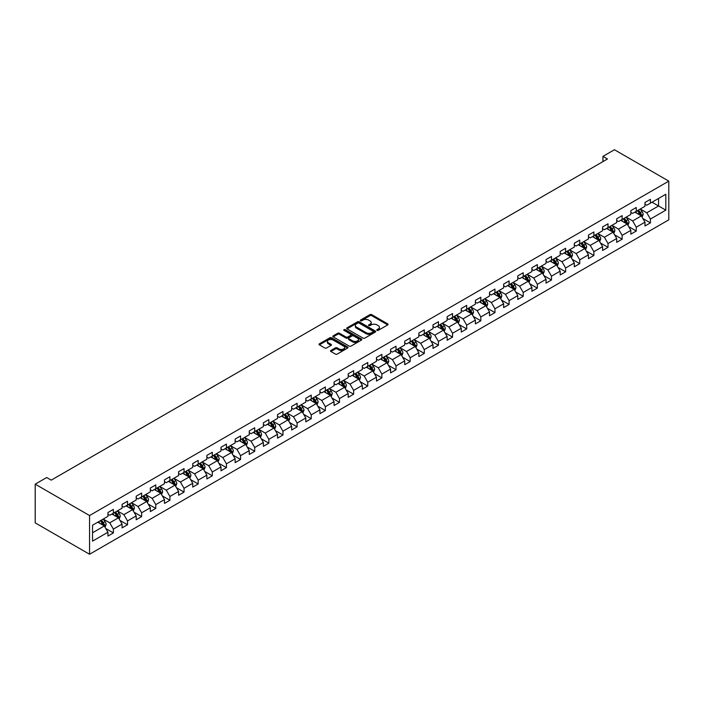 <?xml version="1.0" encoding="UTF-8"?>
<svg xmlns="http://www.w3.org/2000/svg" width="704" height="704" viewBox="0 0 704 704"><rect width="100%" height="100%" fill="white"/><g stroke="black" fill="none" stroke-linecap="round" stroke-linejoin="round"><path stroke-width="1.06" d="M377.027 330.361A0.88 0.51 0 0 0 378.277 330.361L387.719 324.905A1.258 0.73 0 0 0 388.089 324.394A1.258 0.73 0 0 0 387.719 323.884L371.712 314.635A1.258 0.73 0 0 0 369.934 314.635L360.492 320.091A0.88 0.51 0 0 0 361.733 320.813L362.956 320.109A4.022 2.323 0 0 1 368.65 320.109L369.978 320.874A4.022 2.323 0 0 1 371.158 322.52A4.022 2.323 0 0 1 369.978 324.166L368.755 324.87A0.88 0.51 0 0 0 370.005 325.591L371.228 324.878A4.022 2.323 0 0 1 376.922 324.878L378.25 325.653A4.022 2.323 0 0 1 379.43 327.298A4.022 2.323 0 0 1 378.25 328.935L377.027 329.639A0.88 0.51 0 0 0 377.027 330.361L377.027 329.639M330.898 350.478A1.258 0.73 0 0 0 330.528 350.988A1.258 0.73 0 0 0 330.898 351.498L335.394 354.094A1.258 0.73 0 0 0 337.172 354.094L347.662 348.031A1.258 0.73 0 0 0 348.031 347.521A1.258 0.73 0 0 0 347.662 347.01L331.654 337.77A1.258 0.73 0 0 0 329.877 337.77L319.387 343.825A1.258 0.73 0 0 0 319.018 344.335A1.258 0.73 0 0 0 319.387 344.854L324.808 347.987A1.258 0.73 0 0 0 326.586 347.987L331.082 345.391A1.258 0.73 0 0 0 331.443 344.881A1.258 0.73 0 0 0 331.082 344.362L328.39 342.813A3.362 1.945 0 0 1 327.404 341.44A3.362 1.945 0 0 1 329.481 339.645A3.362 1.945 0 0 1 333.142 340.067L343.684 346.148A3.362 1.945 0 0 1 344.67 347.521A3.362 1.945 0 0 1 342.593 349.316A3.362 1.945 0 0 1 338.923 348.894L337.172 347.882A1.258 0.73 0 0 0 335.394 347.882L330.898 350.478L330.898 351.498M668.8 181.13L614.442 149.741L602.941 156.385L607.473 158.998L51.234 480.146L46.702 477.523L35.2 484.167L89.558 515.548L668.8 181.13L668.8 219.833L89.558 554.259L89.558 515.548M363.044 338.122A1.258 0.73 0 0 0 364.822 338.122L375.32 332.068A1.258 0.73 0 0 0 375.69 331.558A1.258 0.73 0 0 0 375.32 331.038L359.313 321.798A1.258 0.73 0 0 0 357.535 321.798L347.037 327.862A1.258 0.73 0 0 0 346.667 328.372A1.258 0.73 0 0 0 347.037 328.882L363.044 338.122M344.326 330.554A0.88 0.51 0 0 1 345.215 330.678L345.215 329.63L361.486 339.029A1.258 0.73 0 0 1 361.856 339.539A1.258 0.73 0 0 1 361.486 340.05L350.997 346.113A1.258 0.73 0 0 1 349.219 346.113L333.212 336.873L337.7 334.294L337.7 333.247L333.212 335.843A1.258 0.73 0 0 0 332.842 336.354A1.258 0.73 0 0 0 333.212 336.873L333.212 335.843M337.7 334.294A1.258 0.73 0 0 1 339.478 334.294L339.478 333.247A1.258 0.73 0 0 0 337.7 333.247M339.478 333.247L345.972 336.996A1.258 0.73 0 0 0 347.75 336.996L350.733 335.28A1.258 0.73 0 0 0 351.102 334.761A1.258 0.73 0 0 0 350.733 334.25L343.974 330.352A0.88 0.51 0 0 1 345.215 329.63M105.82 528.546L113.379 532.919L113.379 529.1L122.074 524.075L122.074 527.894L127.512 524.753L127.512 520.942L136.206 515.918L136.206 519.737L141.645 516.595L141.645 512.776L150.339 507.76L150.339 511.579L155.778 508.438L155.778 504.618L164.472 499.602L164.472 503.413L169.91 500.28L169.91 496.461L178.605 491.436L178.605 495.255L184.043 492.122L184.043 488.303L192.738 483.278L192.738 487.098L198.176 483.956L198.176 480.146L206.87 475.121L206.87 478.94L212.309 475.798L212.309 471.979L221.003 466.963L221.003 470.782L226.442 467.641L226.442 463.822L235.136 458.806L235.136 462.625L240.574 459.483L240.574 455.664L249.269 450.639L249.269 454.458L254.707 451.326L254.707 447.506L263.402 442.482L263.402 446.301L268.84 443.168L268.84 439.349L277.534 434.324L277.534 438.143L282.973 435.002L282.973 431.182L291.667 426.166L291.667 429.986L297.106 426.844L297.106 423.025L305.8 418.009L305.8 421.828L311.23 418.686L311.23 414.867L319.933 409.851L319.933 413.662L325.362 410.529L325.362 406.71L334.066 401.685L334.066 405.504L339.495 402.371L339.495 398.552L348.198 393.527L348.198 397.346L353.628 394.205L353.628 390.394L362.331 385.37L362.331 389.189L367.761 386.047L367.761 382.228L376.464 377.212L376.464 381.031L381.894 377.89L381.894 374.07L390.588 369.054L390.588 372.865L396.026 369.732L396.026 365.913L404.721 360.888L404.721 364.707L410.159 361.574L410.159 357.755L418.854 352.73L418.854 356.55L424.292 353.408L424.292 349.598L432.986 344.573L432.986 348.392L438.425 345.25L438.425 341.431L447.119 336.415L447.119 340.234L452.558 337.093L452.558 333.274L461.252 328.258L461.252 332.077L466.69 328.935L466.69 325.116L475.385 320.091L475.385 323.91L480.823 320.778L480.823 316.958L489.518 311.934L489.518 315.753L494.956 312.62L494.956 308.801L503.65 303.776L503.65 307.595L509.089 304.454L509.089 300.634L517.783 295.618L517.783 299.438L523.222 296.296L523.222 292.477L531.916 287.461L531.916 291.28L537.354 288.138L537.354 284.319L546.049 279.303L546.049 283.114L551.487 279.981L551.487 276.162L560.182 271.137L560.182 274.956L565.62 271.823L565.62 268.004L574.314 262.979L574.314 266.798L579.744 263.657L579.744 259.846L588.447 254.822L588.447 258.641L593.877 255.499L593.877 251.68L602.58 246.664L602.58 250.483L608.01 247.342L608.01 243.522L616.713 238.506L616.713 242.326L622.142 239.184L622.142 235.365L630.846 230.34L630.846 234.159L636.275 231.026L636.275 227.207L644.978 222.182L644.978 226.002L650.408 222.869L650.408 219.05L665.808 210.153L665.808 194.251L658.566 198.44L658.566 205.973L665.808 210.153M113.379 532.919L107.95 536.052L107.95 532.233L92.541 541.13L92.541 525.228L107.95 516.331L107.95 512.521L113.379 509.379L113.379 513.198L122.074 508.174L122.074 504.354L127.512 501.222L127.512 505.041L136.206 500.016L136.206 496.197L141.645 493.064L141.645 496.874L150.339 491.858L150.339 488.039L155.778 484.898L155.778 488.717L164.472 483.701L164.472 479.882L169.91 476.74L169.91 480.559L178.605 475.543L178.605 471.724L184.043 468.582L184.043 472.402L192.738 467.377L192.738 463.558L198.176 460.425L198.176 464.244L206.87 459.219L206.87 455.4L212.309 452.267L212.309 456.086L221.003 451.062L221.003 447.242L226.442 444.101L226.442 447.92L235.136 442.904L235.136 439.085L240.574 435.943L240.574 439.762L249.269 434.746L249.269 430.927L254.707 427.786L254.707 431.605L263.402 426.58L263.402 422.77L268.84 419.628L268.84 423.447L277.534 418.422L277.534 414.603L282.973 411.47L282.973 415.29L291.667 410.265L291.667 406.446L297.106 403.313L297.106 407.123L305.8 402.107L305.8 398.288L311.23 395.146L311.23 398.966L319.933 393.95L319.933 390.13L325.362 386.989L325.362 390.808L334.066 385.783L334.066 381.973L339.495 378.831L339.495 382.65L348.198 377.626L348.198 373.806L353.628 370.674L353.628 374.493L362.331 369.468L362.331 365.649L367.761 362.516L367.761 366.335L376.464 361.31L376.464 357.491L381.894 354.35L381.894 358.169L390.588 353.153L390.588 349.334L396.026 346.192L396.026 350.011L404.721 344.995L404.721 341.176L410.159 338.034L410.159 341.854L418.854 336.829L418.854 333.01L424.292 329.877L424.292 333.696L432.986 328.671L432.986 324.852L438.425 321.719L438.425 325.538L447.119 320.514L447.119 316.694L452.558 313.562L452.558 317.372L461.252 312.356L461.252 308.537L466.69 305.395L466.69 309.214L475.385 304.198L475.385 300.379L480.823 297.238L480.823 301.057L489.518 296.032L489.518 292.222L494.956 289.08L494.956 292.899L503.65 287.874L503.65 284.055L509.089 280.922L509.089 284.742L517.783 279.717L517.783 275.898L523.222 272.765L523.222 276.575L531.916 271.559L531.916 267.74L537.354 264.598L537.354 268.418L546.049 263.402L546.049 259.582L551.487 256.441L551.487 260.26L560.182 255.244L560.182 251.425L565.62 248.283L565.62 252.102L574.314 247.078L574.314 243.258L579.744 240.126L579.744 243.945L588.447 238.92L588.447 235.101L593.877 231.968L593.877 235.787L602.58 230.762L602.58 226.943L608.01 223.802L608.01 227.621L616.713 222.605L616.713 218.786L622.142 215.644L622.142 219.463L630.846 214.447L630.846 210.628L636.275 207.486L636.275 211.306L644.978 206.281L644.978 202.47L650.408 199.329L650.408 203.148L665.808 194.251M111.927 514.034L118.457 517.801L109.754 522.817L103.233 519.059M107.95 514.246L109.754 515.293L113.379 513.198M109.754 522.817L113.379 529.1M118.457 517.801L122.074 524.075M126.06 505.877L132.59 509.643L123.886 514.659L117.366 510.893M122.074 506.088L123.886 507.126L127.512 505.041M123.886 514.659L127.512 520.942M132.59 509.643L136.206 515.918M140.193 497.719L146.722 501.486L138.019 506.502L131.498 502.735M136.206 497.922L138.019 498.969L141.645 496.874M138.019 506.502L141.645 512.776M146.722 501.486L150.339 507.76M154.326 489.553L160.855 493.319L152.152 498.344L145.631 494.578M150.339 489.764L152.152 490.811L155.778 488.717M152.152 498.344L155.778 504.618M160.855 493.319L164.472 499.602M168.458 481.395L174.979 485.162L166.285 490.186L159.764 486.42M164.472 481.606L166.285 482.654L169.91 480.559M166.285 490.186L169.91 496.461M174.979 485.162L178.605 491.436M182.591 473.238L189.112 477.004L180.418 482.029L173.897 478.262M178.605 473.449L180.418 474.496L184.043 472.402M180.418 482.029L184.043 488.303M189.112 477.004L192.738 483.278M196.724 465.08L203.245 468.846L194.55 473.862L188.03 470.096M192.738 465.291L194.55 466.33L198.176 464.244M194.55 473.862L198.176 480.146M203.245 468.846L206.87 475.121M210.857 456.922L217.378 460.689L208.683 465.705L202.162 461.938M206.87 457.125L208.683 458.172L212.309 456.086M208.683 465.705L212.309 471.979M217.378 460.689L221.003 466.963M224.99 448.756L231.51 452.522L222.816 457.547L216.295 453.781M221.003 448.967L222.816 450.014L226.442 447.92M222.816 457.547L226.442 463.822M231.51 452.522L235.136 458.806M239.122 440.598L245.643 444.365L236.949 449.39L230.428 445.623M235.136 440.81L236.949 441.857L240.574 439.762M236.949 449.39L240.574 455.664M245.643 444.365L249.269 450.639M253.255 432.441L259.776 436.207L251.082 441.232L244.561 437.466M249.269 432.652L251.082 433.699L254.707 431.605M251.082 441.232L254.707 447.506M259.776 436.207L263.402 442.482M267.388 424.283L273.909 428.05L265.214 433.066L258.694 429.299M263.402 424.494L265.214 425.542L268.84 423.447M265.214 433.066L268.84 439.349M273.909 428.05L277.534 434.324M281.521 416.126L288.042 419.892L279.347 424.908L272.826 421.142M277.534 416.328L279.347 417.375L282.973 415.29M279.347 424.908L282.973 431.182M288.042 419.892L291.667 426.166M295.654 407.968L302.174 411.726L293.48 416.75L286.959 412.984M291.667 408.17L293.48 409.218L297.106 407.123M293.48 416.75L297.106 423.025M302.174 411.726L305.8 418.009M309.786 399.802L316.307 403.568L307.613 408.593L301.083 404.826M305.8 400.013L307.613 401.06L311.23 398.966M307.613 408.593L311.23 414.867M316.307 403.568L319.933 409.851M323.919 391.644L330.44 395.41L321.746 400.435L315.216 396.669M319.933 391.855L321.746 392.902L325.362 390.808M321.746 400.435L325.362 406.71M330.44 395.41L334.066 401.685M338.052 383.486L344.573 387.253L335.878 392.269L329.349 388.511M334.066 383.698L335.878 384.745L339.495 382.65M335.878 392.269L339.495 398.552M344.573 387.253L348.198 393.527M352.185 375.329L358.706 379.095L350.011 384.111L343.482 380.345M348.198 375.54L350.011 376.578L353.628 374.493M350.011 384.111L353.628 390.394M358.706 379.095L362.331 385.37M366.318 367.171L372.838 370.938L364.135 375.954L357.614 372.187M362.331 367.374L364.135 368.421L367.761 366.335M364.135 375.954L367.761 382.228M372.838 370.938L376.464 377.212M380.442 359.005L386.971 362.771L378.268 367.796L371.747 364.03M376.464 359.216L378.268 360.263L381.894 358.169M378.268 367.796L381.894 374.07M386.971 362.771L390.588 369.054M394.574 350.847L401.104 354.614L392.401 359.638L385.88 355.872M390.588 351.058L392.401 352.106L396.026 350.011M392.401 359.638L396.026 365.913M401.104 354.614L404.721 360.888M408.707 342.69L415.237 346.456L406.534 351.481L400.013 347.714M404.721 342.901L406.534 343.948L410.159 341.854M406.534 351.481L410.159 357.755M415.237 346.456L418.854 352.73M422.84 334.532L429.37 338.298L420.666 343.314L414.146 339.548M418.854 334.743L420.666 335.79L424.292 333.696M420.666 343.314L424.292 349.598M429.37 338.298L432.986 344.573M436.973 326.374L443.494 330.141L434.799 335.157L428.278 331.39M432.986 326.577L434.799 327.624L438.425 325.538M434.799 335.157L438.425 341.431M443.494 330.141L447.119 336.415M451.106 318.208L457.626 321.974L448.932 326.999L442.411 323.233M447.119 318.419L448.932 319.466L452.558 317.372M448.932 326.999L452.558 333.274M457.626 321.974L461.252 328.258M465.238 310.05L471.759 313.817L463.065 318.842L456.544 315.075M461.252 310.262L463.065 311.309L466.69 309.214M463.065 318.842L466.69 325.116M471.759 313.817L475.385 320.091M479.371 301.893L485.892 305.659L477.198 310.684L470.677 306.918M475.385 302.104L477.198 303.151L480.823 301.057M477.198 310.684L480.823 316.958M485.892 305.659L489.518 311.934M493.504 293.735L500.025 297.502L491.33 302.518L484.81 298.76M489.518 293.946L491.33 294.994L494.956 292.899M491.33 302.518L494.956 308.801M500.025 297.502L503.65 303.776M507.637 285.578L514.158 289.344L505.463 294.36L498.942 290.594M503.65 285.789L505.463 286.827L509.089 284.742M505.463 294.36L509.089 300.634M514.158 289.344L517.783 295.618M521.77 277.42L528.29 281.186L519.596 286.202L513.075 282.436M517.783 277.622L519.596 278.67L523.222 276.575M519.596 286.202L523.222 292.477M528.29 281.186L531.916 287.461M535.902 269.254L542.423 273.02L533.729 278.045L527.208 274.278M531.916 269.465L533.729 270.512L537.354 268.418M533.729 278.045L537.354 284.319M542.423 273.02L546.049 279.303M550.035 261.096L556.556 264.862L547.862 269.887L541.341 266.121M546.049 261.307L547.862 262.354L551.487 260.26M547.862 269.887L551.487 276.162M556.556 264.862L560.182 271.137M564.168 252.938L570.689 256.705L561.994 261.73L555.474 257.963M560.182 253.15L561.994 254.197L565.62 252.102M561.994 261.73L565.62 268.004M570.689 256.705L574.314 262.979M578.301 244.781L584.822 248.547L576.127 253.563L569.598 249.797M574.314 244.992L576.127 246.03L579.744 243.945M576.127 253.563L579.744 259.846M584.822 248.547L588.447 254.822M592.434 236.623L598.954 240.39L590.26 245.406L583.73 241.639M588.447 236.826L590.26 237.873L593.877 235.787M590.26 245.406L593.877 251.68M598.954 240.39L602.58 246.664M606.566 228.457L613.087 232.223L604.393 237.248L597.863 233.482M602.58 228.668L604.393 229.715L608.01 227.621M604.393 237.248L608.01 243.522M613.087 232.223L616.713 238.506M620.699 220.299L627.22 224.066L618.526 229.09L611.996 225.324M616.713 220.51L618.526 221.558L622.142 219.463M618.526 229.09L622.142 235.365M627.22 224.066L630.846 230.34M634.832 212.142L641.353 215.908L632.65 220.933L626.129 217.166M630.846 212.353L632.65 213.4L636.275 211.306M632.65 220.933L636.275 227.207M641.353 215.908L644.978 222.182M652.036 202.206L658.566 205.973L646.782 212.766L640.262 209M644.978 204.195L646.782 205.242L650.408 203.148M646.782 212.766L650.408 219.05M35.2 484.167L35.2 522.87L89.558 554.259M602.941 156.385L602.941 161.621M92.541 532.761L104.324 525.958L97.803 522.192M104.324 525.958L107.95 532.233M642.849 218.495L650.408 222.869M628.716 226.653L636.275 231.026M614.583 234.819L622.142 239.184M600.45 242.977L608.01 247.342M586.318 251.134L593.877 255.499M572.185 259.292L579.744 263.657M558.052 267.45L565.62 271.823M543.919 275.616L551.487 279.981M529.786 283.774L537.354 288.138M515.654 291.931L523.222 296.296M501.521 300.089L509.089 304.454M487.388 308.246L494.956 312.62M473.255 316.404L480.823 320.778M459.122 324.57L466.69 328.935M444.99 332.728L452.558 337.093M430.857 340.886L438.425 345.25M416.724 349.043L424.292 353.408M402.6 357.201L410.159 361.574M388.467 365.367L396.026 369.732M374.334 373.525L381.894 377.89M360.202 381.682L367.761 386.047M346.069 389.84L353.628 394.205M331.936 397.998L339.495 402.371M317.803 406.164L325.362 410.529M303.67 414.322L311.23 418.686M289.538 422.479L297.106 426.844M275.405 430.637L282.973 435.002M261.272 438.794L268.84 443.168M247.139 446.952L254.707 451.326M233.006 455.118L240.574 459.483M218.874 463.276L226.442 467.641M204.741 471.434L212.309 475.798M190.608 479.591L198.176 483.956M176.475 487.749L184.043 492.122M162.342 495.915L169.91 500.28M148.21 504.073L155.778 508.438M134.077 512.23L141.645 516.595M119.953 520.388L127.512 524.753M377.379 330.484L378.25 329.982A4.022 2.323 0 0 0 379.43 328.337L379.43 327.298M371.158 322.52L371.158 323.567A4.022 2.323 0 0 1 369.978 325.213L369.107 325.714M387.702 324.914L371.712 315.682A1.258 0.73 0 0 0 369.934 315.682L360.844 320.936M375.32 331.038L375.32 332.068L359.313 322.846A1.258 0.73 0 0 0 357.535 322.846L347.054 328.891M373.094 331.918A0.88 0.51 0 0 0 373.094 331.197L359.04 323.083A0.88 0.51 0 0 0 357.799 323.083L356.514 323.831A4.022 2.323 0 0 0 355.335 325.468A4.022 2.323 0 0 0 356.514 327.114L366.115 332.658A4.022 2.323 0 0 0 371.809 332.658L373.094 331.918L373.094 332.957A0.88 0.51 0 0 0 373.349 332.605L373.349 331.558M355.335 325.468L355.335 326.515A4.022 2.323 0 0 0 356.514 328.161L356.514 327.114M373.094 332.957L371.809 333.705A4.022 2.323 0 0 1 366.115 333.705L356.514 328.161M339.478 334.294L345.972 338.043A1.258 0.73 0 0 0 347.75 338.043L350.733 336.327A1.258 0.73 0 0 0 351.102 335.808L351.102 334.761M345.215 330.678L361.469 340.058M352.713 340.886A3.362 1.945 0 0 0 356.374 341.308A3.362 1.945 0 0 0 358.45 339.513A3.362 1.945 0 0 0 357.465 338.14L353.751 335.993A1.258 0.73 0 0 0 351.974 335.993L348.999 337.718A1.258 0.73 0 0 0 348.63 338.228A1.258 0.73 0 0 0 348.999 338.738L352.713 340.886L352.713 341.933A3.362 1.945 0 0 0 356.374 342.355A3.362 1.945 0 0 0 358.45 340.56L358.45 339.513M348.63 338.228L348.63 339.275A1.258 0.73 0 0 0 348.999 339.786L348.999 338.738M352.713 341.933L348.999 339.786M344.67 347.521L344.67 348.568A3.362 1.945 0 0 1 342.593 350.363A3.362 1.945 0 0 1 338.923 349.941L337.172 348.929A1.258 0.73 0 0 0 335.394 348.929L330.915 351.507M327.404 341.44L327.404 342.487A3.362 1.945 0 0 0 328.39 343.86L328.39 342.813M331.065 345.4L328.39 343.86M347.662 347.01L347.662 348.031L331.654 338.818A1.258 0.73 0 0 0 329.877 338.818L319.405 344.863L319.387 343.825M642.066 217.149L643.148 214.43A3.397 1.962 -120 0 0 642.057 211.543L640.191 209.044M636.935 213.356L635.659 211.658M637.384 210.663L639.25 213.162A3.397 1.962 60 0 1 640.226 215.204L641.309 214.579A3.397 1.962 -120 0 0 640.341 212.538L638.466 210.038M637.622 210.531L639.69 213.303A1.734 0.994 60 0 1 640.006 213.822L641.309 214.579M627.933 225.306L629.015 222.596A3.397 1.962 -120 0 0 627.924 219.701L626.058 217.202M622.802 221.514L621.526 219.824M623.251 218.83L625.117 221.32A3.397 1.962 60 0 1 626.094 223.362L627.176 222.737A3.397 1.962 -120 0 0 626.208 220.695L624.334 218.196M623.489 218.689L625.557 221.461A1.734 0.994 60 0 1 625.874 221.989L627.176 222.737M613.8 233.464L614.882 230.754A3.397 1.962 -120 0 0 613.8 227.858L611.926 225.368M608.67 229.671L607.394 227.982M609.118 226.987L610.984 229.478A3.397 1.962 60 0 1 611.961 231.528L613.043 230.894A3.397 1.962 -120 0 0 612.075 228.853L610.201 226.362M609.356 226.846L611.433 229.618A1.734 0.994 60 0 1 611.741 230.146L613.043 230.894M599.667 241.622L600.75 238.911A3.397 1.962 -120 0 0 599.667 236.016L597.793 233.526M594.537 237.838L593.261 236.139M594.986 235.145L596.851 237.644A3.397 1.962 60 0 1 597.828 239.686L598.91 239.052A3.397 1.962 -120 0 0 597.942 237.01L596.077 234.52M595.223 235.013L597.3 237.776A1.734 0.994 60 0 1 597.608 238.304L598.91 239.052M585.534 249.788L586.617 247.069A3.397 1.962 -120 0 0 585.534 244.182L583.66 241.683M580.404 245.995L579.128 244.297M580.853 243.302L582.727 245.802A3.397 1.962 60 0 1 583.695 247.843L584.778 247.218A3.397 1.962 -120 0 0 583.81 245.177L581.944 242.678M581.09 243.17L583.167 245.934A1.734 0.994 60 0 1 583.475 246.462L584.778 247.218M571.402 257.946L572.484 255.226A3.397 1.962 -120 0 0 571.402 252.34L569.527 249.841M566.271 254.153L564.995 252.454M566.72 251.46L568.594 253.959A3.397 1.962 60 0 1 569.562 256.001L570.654 255.376A3.397 1.962 -120 0 0 569.677 253.334L567.811 250.835M566.958 251.328L569.034 254.1A1.734 0.994 60 0 1 569.342 254.619L570.654 255.376M557.269 266.103L558.351 263.393A3.397 1.962 -120 0 0 557.269 260.498L555.394 257.998M552.138 262.31L550.871 260.621M552.587 259.626L554.462 262.117A3.397 1.962 60 0 1 555.43 264.158L556.521 263.534A3.397 1.962 -120 0 0 555.544 261.492L553.678 258.993M552.825 259.486L554.902 262.258A1.734 0.994 60 0 1 555.21 262.777L556.521 263.534M543.136 274.261L544.218 271.55A3.397 1.962 -120 0 0 543.136 268.655L541.262 266.165M538.006 270.468L536.738 268.778M538.454 267.784L540.329 270.274A3.397 1.962 60 0 1 541.297 272.316L542.388 271.691A3.397 1.962 -120 0 0 541.411 269.65L539.546 267.15M538.692 267.643L540.769 270.415A1.734 0.994 60 0 1 541.077 270.943L542.388 271.691M529.012 282.418L530.086 279.708A3.397 1.962 -120 0 0 529.003 276.813L527.129 274.322M523.873 278.634L522.606 276.936M524.322 275.942L526.196 278.441A3.397 1.962 60 0 1 527.164 280.482L528.255 279.849A3.397 1.962 -120 0 0 527.278 277.807L525.413 275.317M524.559 275.801L526.636 278.573A1.734 0.994 60 0 1 526.953 279.101L528.255 279.849M514.879 290.585L515.953 287.866A3.397 1.962 -120 0 0 514.87 284.979L512.996 282.48M509.74 286.792L508.473 285.094M510.189 284.099L512.063 286.598A3.397 1.962 60 0 1 513.031 288.64L514.122 288.015A3.397 1.962 -120 0 0 513.146 285.965L511.28 283.474M510.426 283.967L512.503 286.73A1.734 0.994 60 0 1 512.82 287.258L514.122 288.015M500.746 298.742L501.82 296.023A3.397 1.962 -120 0 0 500.738 293.137L498.863 290.638M495.607 294.95L494.34 293.251M496.056 292.257L497.93 294.756A3.397 1.962 60 0 1 498.898 296.798L499.99 296.173A3.397 1.962 -120 0 0 499.013 294.131L497.147 291.632M496.294 292.125L498.37 294.888A1.734 0.994 60 0 1 498.687 295.416L499.99 296.173M486.614 306.9L487.687 304.181A3.397 1.962 -120 0 0 486.605 301.294L484.739 298.795M481.474 303.107L480.207 301.409M481.923 300.423L483.798 302.914A3.397 1.962 60 0 1 484.766 304.955L485.857 304.33A3.397 1.962 -120 0 0 484.88 302.289L483.014 299.79M482.161 300.282L484.238 303.054A1.734 0.994 60 0 1 484.554 303.574L485.857 304.33M472.481 315.058L473.554 312.347A3.397 1.962 -120 0 0 472.472 309.452L470.606 306.953M467.342 311.265L466.074 309.575M467.79 308.581L469.665 311.071A3.397 1.962 60 0 1 470.633 313.113L471.724 312.488A3.397 1.962 -120 0 0 470.747 310.446L468.882 307.947M468.028 308.44L470.105 311.212A1.734 0.994 60 0 1 470.422 311.74L471.724 312.488M458.348 323.215L459.422 320.505A3.397 1.962 -120 0 0 458.339 317.61L456.474 315.119M453.209 319.422L451.942 317.733M453.658 316.738L455.532 319.238A3.397 1.962 60 0 1 456.5 321.279L457.591 320.646A3.397 1.962 -120 0 0 456.623 318.604L454.749 316.114M453.895 316.598L455.972 319.37A1.734 0.994 60 0 1 456.289 319.898L457.591 320.646M444.215 331.373L445.289 328.662A3.397 1.962 -120 0 0 444.206 325.767L442.341 323.277M439.076 327.589L437.809 325.89M439.534 324.896L441.399 327.395A3.397 1.962 60 0 1 442.367 329.437L443.458 328.803A3.397 1.962 -120 0 0 442.49 326.762L440.616 324.271M439.762 324.764L441.839 327.527A1.734 0.994 60 0 1 442.156 328.055L443.458 328.803M430.082 339.539L431.156 336.82A3.397 1.962 -120 0 0 430.074 333.934L428.208 331.434M424.943 335.746L423.676 334.048M425.401 333.054L427.266 335.553A3.397 1.962 60 0 1 428.243 337.594L429.326 336.97A3.397 1.962 -120 0 0 428.358 334.928L426.483 332.429M425.63 332.922L427.706 335.685A1.734 0.994 60 0 1 428.023 336.213L429.326 336.97M415.95 347.697L417.023 344.978A3.397 1.962 -120 0 0 415.941 342.091L414.075 339.592M410.81 343.904L409.543 342.206M411.268 341.211L413.134 343.71A3.397 1.962 60 0 1 414.11 345.752L415.193 345.127A3.397 1.962 -120 0 0 414.225 343.086L412.35 340.586M411.506 341.079L413.574 343.851A1.734 0.994 60 0 1 413.89 344.37L415.193 345.127M401.817 355.854L402.89 353.144A3.397 1.962 -120 0 0 401.808 350.249L399.942 347.75M396.678 352.062L395.41 350.372M397.135 349.378L399.001 351.868A3.397 1.962 60 0 1 399.978 353.91L401.06 353.285A3.397 1.962 -120 0 0 400.092 351.243L398.218 348.744M397.373 349.237L399.441 352.009A1.734 0.994 60 0 1 399.758 352.528L401.06 353.285M387.684 364.012L388.758 361.302A3.397 1.962 -120 0 0 387.675 358.406L385.81 355.916M382.545 360.219L381.278 358.53M383.002 357.535L384.868 360.026A3.397 1.962 60 0 1 385.845 362.076L386.927 361.442A3.397 1.962 -120 0 0 385.959 359.401L384.085 356.91M383.24 357.394L385.308 360.166A1.734 0.994 60 0 1 385.625 360.694L386.927 361.442M373.551 372.17L374.634 369.459A3.397 1.962 -120 0 0 373.542 366.564L371.677 364.074M368.421 368.386L367.145 366.687M368.87 365.693L370.735 368.192A3.397 1.962 60 0 1 371.712 370.234L372.794 369.6A3.397 1.962 -120 0 0 371.826 367.558L369.952 365.068M369.107 365.552L371.175 368.324A1.734 0.994 60 0 1 371.492 368.852L372.794 369.6M359.418 380.336L360.501 377.617A3.397 1.962 -120 0 0 359.41 374.73L357.544 372.231M354.288 376.543L353.012 374.845M354.737 373.85L356.602 376.35A3.397 1.962 60 0 1 357.579 378.391L358.662 377.766A3.397 1.962 -120 0 0 357.694 375.725L355.819 373.226M354.974 373.718L357.042 376.482A1.734 0.994 60 0 1 357.359 377.01L358.662 377.766M345.286 388.494L346.368 385.774A3.397 1.962 -120 0 0 345.286 382.888L343.411 380.389M340.155 384.701L338.879 383.002M340.604 382.008L342.47 384.507A3.397 1.962 60 0 1 343.446 386.549L344.529 385.924A3.397 1.962 -120 0 0 343.561 383.882L341.686 381.383M340.842 381.876L342.918 384.648A1.734 0.994 60 0 1 343.226 385.167L344.529 385.924M331.153 396.651L332.235 393.932A3.397 1.962 -120 0 0 331.153 391.046L329.278 388.546M326.022 392.858L324.746 391.16M326.471 390.174L328.337 392.665A3.397 1.962 60 0 1 329.314 394.706L330.396 394.082A3.397 1.962 -120 0 0 329.428 392.04L327.554 389.541M326.709 390.034L328.786 392.806A1.734 0.994 60 0 1 329.094 393.325L330.396 394.082M317.02 404.809L318.102 402.098A3.397 1.962 -120 0 0 317.02 399.203L315.146 396.713M311.89 401.016L310.614 399.326M312.338 398.332L314.204 400.822A3.397 1.962 60 0 1 315.181 402.864L316.263 402.239A3.397 1.962 -120 0 0 315.295 400.198L313.43 397.698M312.576 398.191L314.653 400.963A1.734 0.994 60 0 1 314.961 401.491L316.263 402.239M302.887 412.966L303.97 410.256A3.397 1.962 -120 0 0 302.887 407.361L301.013 404.87M297.757 409.182L296.481 407.484M298.206 406.49L300.08 408.989A3.397 1.962 60 0 1 301.048 411.03L302.139 410.397A3.397 1.962 -120 0 0 301.162 408.355L299.297 405.865M298.443 406.349L300.52 409.121A1.734 0.994 60 0 1 300.828 409.649L302.139 410.397M288.754 421.133L289.837 418.414A3.397 1.962 -120 0 0 288.754 415.527L286.88 413.028M283.624 417.34L282.357 415.642M284.073 414.647L285.947 417.146A3.397 1.962 60 0 1 286.915 419.188L288.006 418.554A3.397 1.962 -120 0 0 287.03 416.513L285.164 414.022M284.31 414.515L286.387 417.278A1.734 0.994 60 0 1 286.695 417.806L288.006 418.554M274.622 429.29L275.704 426.571A3.397 1.962 -120 0 0 274.622 423.685L272.747 421.186M269.491 425.498L268.224 423.799M269.94 422.805L271.814 425.304A3.397 1.962 60 0 1 272.782 427.346L273.874 426.721A3.397 1.962 -120 0 0 272.897 424.679L271.031 422.18M270.178 422.673L272.254 425.436A1.734 0.994 60 0 1 272.562 425.964L273.874 426.721M260.489 437.448L261.571 434.729A3.397 1.962 -120 0 0 260.489 431.842L258.614 429.343M255.358 433.655L254.091 431.957M255.807 430.962L257.682 433.462A3.397 1.962 60 0 1 258.65 435.503L259.741 434.878A3.397 1.962 -120 0 0 258.764 432.837L256.898 430.338M256.045 430.83L258.122 433.602A1.734 0.994 60 0 1 258.438 434.122L259.741 434.878M246.365 445.606L247.438 442.895A3.397 1.962 -120 0 0 246.356 440L244.482 437.501M241.226 441.813L239.958 440.123M241.674 439.129L243.549 441.619A3.397 1.962 60 0 1 244.517 443.661L245.608 443.036A3.397 1.962 -120 0 0 244.631 440.994L242.766 438.495M241.912 438.988L243.989 441.76A1.734 0.994 60 0 1 244.306 442.288L245.608 443.036M232.232 453.763L233.306 451.053A3.397 1.962 -120 0 0 232.223 448.158L230.349 445.667M227.093 449.97L225.826 448.281M227.542 447.286L229.416 449.786A3.397 1.962 60 0 1 230.384 451.827L231.475 451.194A3.397 1.962 -120 0 0 230.498 449.152L228.633 446.662M227.779 447.146L229.856 449.918A1.734 0.994 60 0 1 230.173 450.446L231.475 451.194M218.099 461.921L219.173 459.21A3.397 1.962 -120 0 0 218.09 456.315L216.225 453.825M212.96 458.137L211.693 456.438M213.409 455.444L215.283 457.943A3.397 1.962 60 0 1 216.251 459.985L217.342 459.351A3.397 1.962 -120 0 0 216.366 457.31L214.5 454.819M213.646 455.312L215.723 458.075A1.734 0.994 60 0 1 216.04 458.603L217.342 459.351M203.966 470.087L205.04 467.368A3.397 1.962 -120 0 0 203.958 464.482L202.092 461.982M198.827 466.294L197.56 464.596M199.276 463.602L201.15 466.101A3.397 1.962 60 0 1 202.118 468.142L203.21 467.518A3.397 1.962 -120 0 0 202.233 465.476L200.367 462.977M199.514 463.47L201.59 466.233A1.734 0.994 60 0 1 201.907 466.761L203.21 467.518M189.834 478.245L190.907 475.526A3.397 1.962 -120 0 0 189.825 472.639L187.959 470.14M184.694 474.452L183.427 472.754M185.143 471.759L187.018 474.258A3.397 1.962 60 0 1 187.986 476.3L189.077 475.675A3.397 1.962 -120 0 0 188.1 473.634L186.234 471.134M185.381 471.627L187.458 474.399A1.734 0.994 60 0 1 187.774 474.918L189.077 475.675M175.701 486.402L176.774 483.692A3.397 1.962 -120 0 0 175.692 480.797L173.826 478.298M170.562 482.61L169.294 480.92M171.019 479.926L172.885 482.416A3.397 1.962 60 0 1 173.853 484.458L174.944 483.833A3.397 1.962 -120 0 0 173.976 481.791L172.102 479.292M171.248 479.785L173.325 482.557A1.734 0.994 60 0 1 173.642 483.076L174.944 483.833M161.568 494.56L162.642 491.85A3.397 1.962 -120 0 0 161.559 488.954L159.694 486.464M156.429 490.767L155.162 489.078M156.886 488.083L158.752 490.574A3.397 1.962 60 0 1 159.72 492.615L160.811 491.99A3.397 1.962 -120 0 0 159.843 489.949L157.969 487.45M157.115 487.942L159.192 490.714A1.734 0.994 60 0 1 159.509 491.242L160.811 491.99M147.435 502.718L148.509 500.007A3.397 1.962 -120 0 0 147.426 497.112L145.561 494.622M142.296 498.934L141.029 497.235M142.754 496.241L144.619 498.74A3.397 1.962 60 0 1 145.596 500.782L146.678 500.148A3.397 1.962 -120 0 0 145.71 498.106L143.836 495.616M142.991 496.1L145.059 498.872A1.734 0.994 60 0 1 145.376 499.4L146.678 500.148M133.302 510.884L134.376 508.165A3.397 1.962 -120 0 0 133.294 505.278L131.428 502.779M128.163 507.091L126.896 505.393M128.621 504.398L130.486 506.898A3.397 1.962 60 0 1 131.463 508.939L132.546 508.314A3.397 1.962 -120 0 0 131.578 506.264L129.703 503.774M128.858 504.266L130.926 507.03A1.734 0.994 60 0 1 131.243 507.558L132.546 508.314M119.17 519.042L120.243 516.322A3.397 1.962 -120 0 0 119.161 513.436L117.295 510.937M114.03 515.249L112.763 513.55M114.488 512.556L116.354 515.055A3.397 1.962 60 0 1 117.33 517.097L118.413 516.472A3.397 1.962 -120 0 0 117.445 514.43L115.57 511.931M114.726 512.424L116.794 515.187A1.734 0.994 60 0 1 117.11 515.715L118.413 516.472M105.037 527.199L106.119 524.48A3.397 1.962 -120 0 0 105.028 521.594L103.162 519.094M99.906 523.406L98.63 521.708M100.355 520.722L102.221 523.213A3.397 1.962 60 0 1 103.198 525.254L104.28 524.63A3.397 1.962 -120 0 0 103.312 522.588L101.438 520.089M100.593 520.582L102.661 523.354A1.734 0.994 60 0 1 102.978 523.873L104.28 524.63M378.25 329.982L378.25 328.935M368.755 325.591L368.755 324.87M369.978 325.213L369.978 324.166M360.492 320.813L360.492 320.091M369.934 315.682L369.934 314.635M371.712 315.682L371.712 314.635M387.719 324.905L387.719 323.884M347.037 328.882L347.037 327.862M357.535 322.846L357.535 321.798M359.313 322.846L359.313 321.798M366.115 333.705L366.115 332.658M371.809 333.705L371.809 332.658M345.972 338.043L345.972 336.996M347.75 338.043L347.75 336.996M350.733 336.327L350.733 335.28M361.486 340.05L361.486 339.029M335.394 348.929L335.394 347.882M337.172 348.929L337.172 347.882M338.923 349.941L338.923 348.894M331.082 345.391L331.082 344.362M329.877 338.818L329.877 337.77M331.654 338.818L331.654 337.77M641.018 215.714L643.122 214.5M640.341 212.538L642.057 211.543M637.921 213.928L639.25 213.162M626.886 223.872L628.989 222.658M626.208 220.695L627.924 219.701M623.788 222.086L625.117 221.32M612.753 232.03L614.856 230.815M612.075 228.853L613.8 227.858M609.664 230.252L610.984 229.478M598.62 240.196L600.723 238.973M597.942 237.01L599.667 236.016M595.531 238.41L596.851 237.644M584.487 248.354L586.59 247.139M583.81 245.177L585.534 244.182M581.398 246.567L582.727 245.802M570.354 256.511L572.458 255.297M569.677 253.334L571.402 252.34M567.266 254.725L568.594 253.959M556.222 264.669L558.325 263.454M555.544 261.492L557.269 260.498M553.133 262.882L554.462 262.117M542.089 272.826L544.192 271.612M541.411 269.65L543.136 268.655M539 271.049L540.329 270.274M527.956 280.993L530.059 279.77M527.278 277.807L529.003 276.813M524.867 279.206L526.196 278.441M513.823 289.15L515.926 287.936M513.146 285.965L514.87 284.979M510.734 287.364L512.063 286.598M499.69 297.308L501.802 296.094M499.013 294.131L500.738 293.137M496.602 295.522L497.93 294.756M485.558 305.466L487.67 304.251M484.88 302.289L486.605 301.294M482.469 303.679L483.798 302.914M471.425 313.623L473.537 312.409M470.747 310.446L472.472 309.452M468.336 311.837L469.665 311.071M457.292 321.781L459.404 320.566M456.623 318.604L458.339 317.61M454.203 320.003L455.532 319.238M443.159 329.947L445.271 328.724M442.49 326.762L444.206 325.767M440.07 328.161L441.399 327.395M429.026 338.105L431.138 336.89M428.358 334.928L430.074 333.934M425.938 336.318L427.266 335.553M414.902 346.262L417.006 345.048M414.225 343.086L415.941 342.091M411.805 344.476L413.134 343.71M400.77 354.42L402.873 353.206M400.092 351.243L401.808 350.249M397.672 352.634L399.001 351.868M386.637 362.578L388.74 361.363M385.959 359.401L387.675 358.406M383.539 360.8L384.868 360.026M372.504 370.744L374.607 369.521M371.826 367.558L373.542 366.564M369.406 368.958L370.735 368.192M358.371 378.902L360.474 377.687M357.694 375.725L359.41 374.73M355.274 377.115L356.602 376.35M344.238 387.059L346.342 385.845M343.561 383.882L345.286 382.888M341.15 385.273L342.47 384.507M330.106 395.217L332.209 394.002M329.428 392.04L331.153 391.046M327.017 393.43L328.337 392.665M315.973 403.374L318.076 402.16M315.295 400.198L317.02 399.203M312.884 401.597L314.204 400.822M301.84 411.532L303.943 410.318M301.162 408.355L302.887 407.361M298.751 409.754L300.08 408.989M287.707 419.698L289.81 418.475M287.03 416.513L288.754 415.527M284.618 417.912L285.947 417.146M273.574 427.856L275.678 426.642M272.897 424.679L274.622 423.685M270.486 426.07L271.814 425.304M259.442 436.014L261.545 434.799M258.764 432.837L260.489 431.842M256.353 434.227L257.682 433.462M245.309 444.171L247.412 442.957M244.631 440.994L246.356 440M242.22 442.385L243.549 441.619M231.176 452.329L233.288 451.114M230.498 449.152L232.223 448.158M228.087 450.551L229.416 449.786M217.043 460.495L219.155 459.272M216.366 457.31L218.09 456.315M213.954 458.709L215.283 457.943M202.91 468.653L205.022 467.438M202.233 465.476L203.958 464.482M199.822 466.866L201.15 466.101M188.778 476.81L190.89 475.596M188.1 473.634L189.825 472.639M185.689 475.024L187.018 474.258M174.645 484.968L176.757 483.754M173.976 481.791L175.692 480.797M171.556 483.182L172.885 482.416M160.512 493.126L162.624 491.911M159.843 489.949L161.559 488.954M157.423 491.348L158.752 490.574M146.379 501.292L148.491 500.069M145.71 498.106L147.426 497.112M143.29 499.506L144.619 498.74M132.255 509.45L134.358 508.235M131.578 506.264L133.294 505.278M129.158 507.663L130.486 506.898M118.122 517.607L120.226 516.393M117.445 514.43L119.161 513.436M115.025 515.821L116.354 515.055M103.99 525.765L106.093 524.55M103.312 522.588L105.028 521.594M100.892 523.978L102.221 523.213"/></g></svg>
